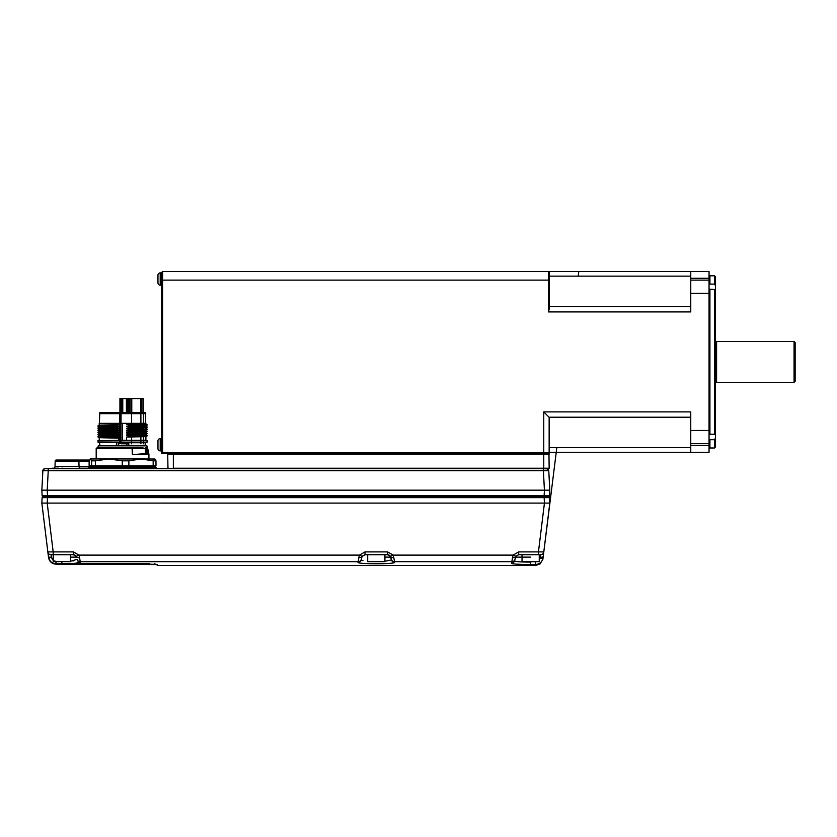 <?xml version="1.0" encoding="UTF-8"?>
<svg xmlns="http://www.w3.org/2000/svg" width="837" height="837" viewBox="0 0 837 837"><rect width="100%" height="100%" fill="white"/><g stroke="black" fill="none" stroke-linecap="round" stroke-linejoin="round"><path stroke-width="1.26" d="M173.353 453.581L549.396 454.02L173.353 454.02L543.768 453.581L543.768 452.932L167.975 452.932L167.975 452.294L167.975 453.372L161.52 453.372L161.52 272.58L162.598 271.502L709.054 271.502L709.054 280.113L690.766 280.113L690.766 271.502M549.145 280.113L548.497 280.113L548.497 271.502L549.145 272.14L549.145 309.345L548.497 311.908L548.497 280.113L161.52 280.113L161.52 272.893L160.202 272.893A2.239 2.239 0 0 0 157.963 275.132L157.963 282.927A2.239 2.239 0 0 0 160.202 285.166L161.52 285.166M162.598 271.502L162.598 452.294L167.975 452.294M709.054 437.992L709.054 452.294L690.766 452.294L690.766 411.888L543.768 411.888L549.145 417.328L549.145 452.932L549.145 417.328M690.766 437.992L690.766 443.683L709.054 443.683L709.054 280.113M549.145 306.572L690.766 306.572L690.766 311.908L690.766 280.113M167.975 452.932L167.975 453.581L171.742 453.581L168.153 453.581M161.52 453.372L162.598 452.294M161.52 438.619L160.202 438.619A2.239 2.239 0 0 0 157.963 440.858L157.963 448.653A2.239 2.239 0 0 0 160.202 450.892L161.52 450.892M157.963 440.858L157.963 448.653A2.239 2.239 0 0 0 160.202 450.892L160.202 438.619M157.963 445.995L157.963 442.271M160.202 272.893L160.202 285.166A2.239 2.239 0 0 1 157.963 282.927L157.963 280.269M157.963 276.545L157.963 275.132M548.967 453.581L543.768 453.581L543.768 468.228L549.156 468.228L543.768 468.647L549.156 468.228L548.967 453.581M548.497 453.581L549.145 452.932L548.497 453.581M690.766 452.294L549.145 452.294L549.145 447.659L690.766 447.659M543.768 411.888L543.768 452.932L549.145 452.932M173.353 468.647L167.965 468.228L169.032 468.647L167.965 468.228L167.714 454.02L173.353 454.02L173.353 468.228L543.768 468.228L169.032 468.647L546.624 468.647L548.769 470.687L549.794 490.168L544.416 490.168L549.794 490.168L549.501 495.609L549.794 490.168M548.769 470.687C545.222 466.732 549.417 469.484 543.391 468.647L543.391 470.687L548.769 470.687A2.155 2.155 0 0 0 546.624 468.647A2.155 2.155 0 0 1 548.769 470.687L548.769 470.687A2.155 2.155 0 0 0 546.624 468.647M43.262 496.623L548.434 496.623A1.078 1.078 0 0 0 549.501 495.609L544.134 495.609L544.416 490.168L41.85 490.168L42.875 470.687L48.243 470.687L48.243 468.647L169.032 468.647M42.875 470.687L42.875 470.687C41.693 470.708 45.993 467.642 45.02 468.647L48.243 468.647L45.02 468.647A2.155 2.155 0 0 0 42.875 470.687A2.155 2.155 0 0 1 44.476 468.72M45.114 468.647L47.51 468.647L45.114 468.647M90.291 466.554L79.044 466.554A2.155 2.155 -90 0 0 79.902 468.218L85.782 468.218M84.37 468.218L89.517 468.218M55.859 468.647L53.85 468.218L58.716 468.218M57.92 468.647L62.608 468.218L57.92 468.647M41.85 490.168L47.228 490.168L47.51 495.609L42.132 495.609L41.85 490.168L42.132 495.609L43.179 495.63M42.206 497.638L42.132 497.649C42.561 496.519 44.361 496.174 47.51 496.623C39.485 496.759 44.288 496.508 42.363 496.215L42.132 495.609A1.078 1.078 0 0 0 43.21 496.623L43.21 496.623A1.078 1.078 0 0 0 42.132 497.649L47.51 497.649L47.51 495.609L544.134 495.609L544.134 497.649L549.49 497.649A1.078 1.078 0 0 0 548.434 496.623A1.078 1.078 0 0 1 549.501 497.649L549.794 503.089L549.501 497.649A1.078 1.078 0 0 0 548.434 496.623A1.078 1.078 0 0 1 548.434 496.623L548.497 496.623M549.156 497.628L546.404 497.628M545.912 495.619L547.325 495.63M546.226 503.089L549.794 503.089L544.437 503.089L544.134 497.649L45.815 497.628M43.21 496.623A1.078 1.078 0 0 1 43.053 496.613A1.078 1.078 0 0 0 43.21 496.623L42.132 495.609M42.237 503.089L43.043 503.089M43.723 503.089L46.715 503.089M543.621 553.341L549.794 503.089L543.788 551.918L538.453 551.907L544.437 503.089L41.85 503.089L42.132 497.649L41.85 503.089L47.845 551.886L41.85 503.089L42.132 497.649L41.85 503.089M55.933 563.521L56.037 564.159C51.873 563.845 49.373 561.627 48.536 557.505L47.845 551.949A3.233 3.233 0 0 0 51.047 554.743L53.181 554.743L53.181 551.907L47.845 551.907A3.233 3.233 0 0 0 51.047 554.743L51.632 557.128L51.047 554.743A3.233 3.233 0 0 1 47.845 551.928L47.845 551.907A3.233 3.233 0 0 0 51.047 554.743M47.981 552.985L48.4 556.396M80.101 561.041L79.62 557.871L76.502 557.128L76.272 556.364M358.309 560.989L358.424 560.215M61.865 561.627L61.865 563.699C73.279 563.667 79.431 563.165 80.331 562.182A3.233 3.212 165 0 1 77.213 559.796L77.109 559.409M359.345 562.924L358.037 562.297C356.395 564.243 396.236 564.243 394.593 562.297L393.704 562.83M392.553 563.05L391.423 563.196M388.18 563.468L375.217 563.772M539.248 557.128L540.001 557.128A3.233 0.827 7 0 0 543.203 556.689L543.067 557.819C542.198 561.962 539.708 564.19 535.586 564.494L530.637 564.494L530.637 562.098C520.687 562.098 515.33 561.679 514.577 560.863L515.571 557.128L514.577 560.863A3.233 3.222 15 0 1 511.449 563.249L511.867 561.69L511.449 563.249C512.422 564.065 518.814 564.483 530.637 564.494L525.113 564.452M520.541 564.337L517.821 564.222M513.531 563.887L512.61 563.751M394.593 562.297L393.85 557.871L390.733 557.128L391.475 559.901A3.233 3.212 165 0 0 394.593 562.297A3.233 3.212 165 0 1 391.475 559.922L390.398 556.343L393.191 555.109L513.112 555.109L515.906 556.343L515.571 557.128L512.453 557.871L511.867 561.69L394.436 561.69L394.332 561.041M47.51 497.649L47.207 503.089L53.181 551.907L73.384 551.907L78.96 555.109L359.439 555.109L358.78 557.871L361.898 557.128L361.155 559.922L361.898 557.128L358.78 557.871L358.037 562.297A3.233 3.212 -165 0 0 361.155 559.922L361.165 559.848M75.843 563.238L80.206 561.69L358.173 561.69L80.206 561.69A3.233 3.212 -15 0 1 77.077 559.315L71.323 561.041M156.121 564.368L157.429 564.577C158.413 565.802 158.413 565.802 157.429 564.577C158.413 565.802 158.413 565.802 157.429 564.577L56.037 564.159M390.502 556.364L387.615 554.743L365.016 554.743L365.016 551.907L359.439 555.109L362.233 556.343L361.898 557.128A3.233 3.233 90 0 1 362.233 556.343L362.233 556.343A3.233 3.233 90 0 0 361.898 557.128L362.515 555.925M511.982 560.989L512.098 560.215M385.805 561.104L391.475 559.922L391.318 559.315A3.233 3.212 -15 0 0 394.436 561.69M362.996 560.696L361.458 560.288M359.439 555.109L362.233 556.343L365.016 554.743L384.926 554.743L384.926 561.627L367.705 561.627L367.705 554.743M513.112 555.109L515.906 556.343L515.571 557.128L512.453 557.871L513.112 555.109L518.689 551.907L538.453 551.907L538.453 554.743L518.689 554.743L540.587 554.743A3.233 3.233 0 0 0 543.799 551.907L543.778 552.022M539.457 563.416L538.034 564.075M556.814 447.659L543.067 557.819A3.233 0.827 -173 0 1 539.865 558.258L540.587 554.743A3.233 3.233 0 0 0 543.799 551.907L549.794 503.089L549.501 497.649L548.476 496.634M365.016 551.907L387.615 551.907L393.191 555.109L393.85 557.871M70.475 554.743L70.475 561.627L53.254 561.627L53.254 554.743L73.384 554.743L53.181 554.743M56.079 564.159L56.048 564.169C53.83 564.033 51.915 563.144 50.272 561.491L48.473 557.003A7.533 7.533 0 0 1 48.441 556.731A3.233 0.827 -7 0 0 51.632 557.128L51.674 557.452A3.233 0.827 173 0 1 48.473 557.003C49.341 561.167 51.842 563.395 55.964 563.699L55.964 561.627M53.212 563.615L52.386 563.217M50.199 561.407L49.121 559.66M73.865 560.811L72.746 560.926M103.84 564.211L102.763 564.211M84.935 564.211L99.341 564.211M89.423 564.211L94.727 564.211M94.686 564.211L100.074 564.211M89.308 564.211L86.776 564.211M83.93 564.169L87.33 564.211M68.435 564.169L71.919 564.169M72.955 564.169L67.567 564.211M98.776 564.211L95.952 564.169M140.668 564.169L112.681 564.169M132.162 564.211L127.873 564.316M131.807 564.211L123.96 564.211M123.96 564.316L123.374 564.211M123.374 564.316L118.059 564.211M123.531 564.211L124.451 564.211M137.163 564.211L132.162 564.316M122.662 564.211L124.054 564.211M79.62 557.871L78.96 555.109L76.167 556.343L73.384 554.743L74.681 555.015M70.475 557.128L76.502 557.128A3.233 3.233 -90 0 0 73.384 554.743L73.384 551.907M390.398 556.343L390.733 557.128A3.233 3.233 -90 0 0 387.615 554.743L387.615 551.907M530.637 554.743L518.689 554.743L516.188 555.925M539.248 554.743L539.248 561.627L522.026 561.627L522.026 554.743L518.689 554.743L518.689 551.907M537.532 561.627L522.497 561.962M520.645 561.878L519.202 561.794M514.724 560.298L514.985 559.315A3.233 3.212 15 0 1 511.867 561.69M79.965 468.218L78.981 468.218M88.848 468.218L86.629 468.218M57.565 468.218L53.233 468.218M52.082 468.218L53.85 468.218M89.444 460.036L70.235 460.036M55.022 466.554A2.155 2.155 90 0 1 54.164 468.218A2.155 2.155 90 0 0 55.022 466.554L55.169 461.082L55.022 466.554L79.044 466.554L78.898 461.082A1.078 1.078 -90 0 0 77.82 460.036L56.246 460.036A1.078 1.078 0 0 0 55.169 461.082A1.078 1.078 0 0 1 56.246 460.036L77.82 460.036M128.888 465.853L128.888 460.831L141.024 458.958L153.161 460.831L153.161 465.853L95.46 465.853L155.985 465.853L155.985 460.831L154.699 458.958M90.281 458.958L91.651 460.831L91.651 465.853L89.13 465.853L89.13 460.831L90.155 459.032M96.192 449.166L96.192 454.983L96.192 448.632L132.382 448.632L96.192 448.632L97.061 447.774L142.3 447.774L145.314 448.632L145.314 447.764L147.071 447.397L148.641 454.062L147.061 447.533L146.329 447.397M148.107 454.229L143.001 453.8L132.382 454.658L143.001 453.8M148.599 454.658L132.382 454.658L132.382 448.632L145.157 448.632L142.3 447.774L97.919 447.774L98.232 445.828L146.883 445.828L145.533 445.807L147.207 446.152L148.923 454.229L148.923 458.958M126.868 445.483L126.868 442.742L116.448 442.731L118.258 442.742L116.448 442.731L118.258 442.742L118.258 445.483L116.448 445.493L128.333 445.807M146.883 442.396L97.919 442.072L146.883 442.396L145.533 442.417L146.883 442.396L147.207 440.775L97.919 440.775L98.232 442.396L118.258 442.417L99.593 442.417L99.906 445.493L145.533 445.807L128.678 445.493L145.209 445.493L145.209 442.731L143.462 442.731M116.95 437.238L112.775 436.548L97.939 436.632L100.304 436.799L97.939 436.945L99.237 437.699L99.226 440.304L97.919 440.775L118.582 440.304L118.582 438.169L99.226 437.688L118.582 436.83L113.853 436.182L118.582 435.418L99.226 435.899L111.415 436.265M144.811 435.721L147.186 435.868L144.811 435.721M143.462 434.665L126.533 435.303L131.493 435.983C151.978 435.7 152.052 435.428 131.691 435.156M143.462 432.509L147.186 433.42L143.462 433.524M147.176 431.578L144.811 431.411L147.186 431.568L145.9 432.666L126.533 432.792L145.701 432.269M144.811 429.266L147.186 429.412L144.811 429.266M146.935 429.161L143.462 429.224M143.462 428.209L126.533 428.847L131.493 429.517C151.978 429.245 152.052 428.973 131.691 428.701M147.186 427.257L144.811 427.111M143.462 427.069L147.176 426.943M143.462 426.368L126.533 426.692L131.493 427.372C151.978 427.1 152.052 426.818 131.691 426.546M126.533 426.692L145.889 425.845M145.701 425.813L143.462 425.698L145.9 425.855L147.176 425.112M143.462 423.899L147.186 424.809L143.462 424.914M118.582 424.652L99.226 425.133L99.226 423.344L118.592 423.344L118.582 424.652L113.853 425.426L118.582 426.075L118.582 426.807L113.853 427.571L118.582 428.23L118.582 428.962L113.853 429.726L118.582 430.375L118.582 431.118L113.853 431.882L118.582 432.53L118.582 433.263L113.853 434.026L118.582 434.685L97.939 434.79L111.415 435.167M100.304 434.644L97.929 434.487L99.226 435.543L116.95 435.083M118.582 433.263L99.226 433.733L111.415 434.11M118.582 432.53L97.929 432.645L111.415 433.022M100.304 432.488L97.929 432.342L99.226 431.589L111.426 431.965M118.582 430.375L97.939 430.176L111.415 430.867M118.582 428.23L97.939 428.021L111.415 428.711M118.582 426.807L99.226 427.278L111.415 427.655M98.075 426.148L111.415 426.567M111.426 425.499L99.226 425.133L97.939 425.876L100.304 426.033L97.929 426.179L118.582 426.075M145.324 412.578L145.732 413.656L99.373 413.656L99.791 412.578L145.324 412.578L145.753 423.344L125.508 423.344L145.753 423.344M119.932 398.59L119.932 412.578L119.932 398.59M120.151 412.578L120.151 398.59L122.348 398.59L122.348 412.578M120.8 412.578L120.8 398.59L143.284 398.59L141.934 398.59L141.934 412.578L141.934 398.59M129.379 412.578L129.379 398.59L126.408 398.59L131.775 398.59L131.775 412.578M158.078 468.647A2.155 2.155 -90 0 1 156.205 467.569L88.91 467.569A2.155 2.155 90 0 1 88.335 468.218M88.91 467.569A2.155 2.155 90 0 1 90.773 466.491L154.343 466.491A2.155 2.155 90 0 1 156.205 467.569M154.51 466.491L90.49 466.491L90.49 465.853M91.651 460.831L95.46 460.831L95.46 465.853L91.651 465.853M122.254 465.853L122.254 460.831L108.862 458.958L90.396 458.958M95.46 460.831L108.862 458.958L141.024 458.958L108.862 458.958M128.888 460.831L122.254 460.831M155.985 460.831L153.161 460.831M154.96 459.032L141.024 458.958M96.192 454.983L96.192 458.958M145.565 454.229L145.314 448.632M148.431 454.062L147.04 448.412M147.019 448.412L146.904 450.233M144.257 448.266L143.336 448.004M147.019 448.391L146.663 453.905L147.898 453.905M146.684 450.076L146.454 453.8M146.883 445.828L98.232 445.828L116.364 445.807L99.593 445.807L116.448 445.493L116.448 442.731M126.868 442.417L145.209 442.731L118.258 442.742M98.232 442.396L99.906 442.731M147.207 442.072L147.207 440.775L145.9 440.304L145.9 436.611L143.462 436.454M147.186 435.868L143.462 435.679M132.351 435.47C152.062 435.742 151.769 436.014 131.493 436.276L131.493 435.983M147.176 435.554L145.9 434.466L143.462 434.309M126.533 435.303L145.9 434.466L147.176 433.723M132.351 433.315C152.062 433.587 151.769 433.859 131.493 434.131L126.533 434.947M131.493 434.131L131.493 433.828C151.978 433.556 152.052 433.284 131.691 433.011M126.533 433.147L131.493 433.828M132.351 431.17C152.062 431.442 151.769 431.704 131.493 431.976L126.533 432.792M131.493 431.976L131.493 431.672C151.978 431.4 152.041 431.128 131.691 430.856M143.462 430.364L147.176 431.254L143.462 431.379M126.533 430.992L145.9 430.155L126.533 430.992L131.493 431.672M147.176 429.423L145.889 430.166L143.462 429.998M132.351 429.015C152.062 429.287 151.769 429.559 131.493 429.82L126.533 430.636M126.533 428.847L143.462 427.843M132.351 426.86C152.062 427.132 151.769 427.404 131.493 427.676L126.533 428.481M147.176 426.954L145.9 425.855M132.351 424.715C152.062 424.976 151.769 425.248 131.493 425.52L126.533 426.336M144.811 424.955L147.186 424.809M131.493 425.52L131.493 425.217C151.978 424.945 152.041 424.673 131.691 424.401M145.9 423.344L145.9 424.056L126.533 424.537L131.493 425.217M126.533 424.537L126.533 423.344M125.508 423.344L119.618 423.344L125.508 423.344M118.582 436.83L118.582 440.304L126.533 440.304L122.558 440.304L122.558 423.344M145.9 440.304L126.533 440.304L126.533 437.092L131.493 436.276M122.558 440.304L118.582 440.304M118.592 423.344L99.373 423.344L99.791 412.578M118.582 434.685L118.582 435.418M112.775 436.548L113.853 436.182M113.633 437.05C93.148 436.778 93.074 436.506 113.424 436.234M97.939 436.945L111.415 437.322M97.939 436.632L99.226 435.543L102.365 435.721M113.853 434.026L112.775 434.393M113.633 434.905C93.148 434.633 93.074 434.351 113.424 434.079M97.939 434.487L99.226 433.388L116.95 432.928M102.355 433.566L99.237 433.399L97.939 432.331M113.853 431.882L112.775 432.248M113.633 432.75C93.148 432.478 93.074 432.206 113.424 431.934M118.582 431.118L99.226 431.589L116.95 430.783M102.365 431.411L99.226 431.233M113.853 429.726L112.775 430.092M113.633 430.595C93.148 430.323 93.074 430.051 113.424 429.779M118.582 428.962L99.226 429.444L111.415 429.81M97.939 430.176L99.226 429.078L116.95 428.628M102.365 429.266L97.939 428.345M113.853 427.571L112.775 427.937M113.633 428.45C93.148 428.167 93.074 427.895 113.424 427.623M97.939 428.021L99.226 426.933L116.95 426.472M102.355 427.111L97.939 426.19M113.853 425.426L112.775 425.782M113.633 426.295C93.148 426.023 93.074 425.751 113.424 425.478M126.533 437.092L145.9 436.611L147.176 435.878M121.041 412.578L121.041 443.788L128.678 443.788L128.762 445.807L128.762 442.417M119.722 443.788L119.722 412.578M145.314 447.764L146.36 447.397M714.442 439.697L714.442 447.983L714.442 439.697L715.52 438.107L714.442 439.697L709.922 439.697L709.054 440.817L709.922 439.697L709.922 447.983L709.902 439.697M715.52 438.107L715.52 446.906L715.52 434.236L709.054 434.675M709.922 434.382L709.922 289.414L709.054 289.121L715.52 289.56L715.52 285.689L714.442 284.088L715.52 285.689L715.52 276.88L715.52 285.689M709.922 284.088L709.054 282.979L709.922 284.088L709.922 275.802L709.922 284.088L714.442 284.088L714.442 275.802L714.442 284.088M714.442 434.382L714.442 289.414L715.52 289.56L715.52 434.236M715.52 382.289L716.305 382.289A0.816 0.816 0 0 1 716.587 382.342L716.587 341.444A0.816 0.816 0 0 1 716.305 341.506L715.52 341.506M716.587 341.444L794.072 341.444L794.072 382.342L716.305 382.289L716.305 341.506M794.072 382.342L795.15 381.264L795.15 342.521L794.072 341.444M690.766 311.908L548.497 311.908M690.766 276.137L549.145 276.137M690.766 417.213L549.093 417.213M544.416 490.168L543.391 470.687L48.243 470.687L296.465 470.687M48.243 470.687L47.228 490.168M61.865 563.699L55.964 563.699M539.865 558.258L539.248 560.037M535.586 562.098L535.586 564.494M55.964 561.313C53.558 561.093 52.124 559.807 51.674 557.452M149.216 563.51L71.333 563.51M76.167 556.343L76.502 557.128A3.233 3.233 -90 0 0 73.384 554.743M358.194 561.69A3.233 3.212 15 0 0 361.312 559.315M384.926 557.128L390.733 557.128A3.233 3.233 -90 0 0 387.615 554.743M515.571 557.128L530.637 557.128M89.13 461.082L55.169 461.082M126.45 412.578L126.45 398.59M122.767 412.578L122.767 398.59M121.302 412.578L121.302 398.59M126.408 398.59L126.408 412.578M127.402 412.578L127.402 398.59M128.448 398.59L128.448 412.578M140.637 398.59L140.637 412.578M141.171 412.578L141.171 398.59M141.62 398.59L141.62 412.578M132.058 447.774L132.382 454.229M146.161 453.8L146.161 447.774L146.161 453.8M119.858 412.578L119.858 443.788M709.054 293.337L690.766 293.337M709.054 278.271L690.766 278.271M549.501 495.609C547.775 497.889 547.639 496.027 544.134 496.623C551.583 496.906 547.126 495.86 549.501 497.649M154.699 563.782L158.141 565.498L535.46 565.498L540.001 563.971L542.857 559.398L556.239 452.294M578.21 276.137L578.796 271.502M543.516 554.209L543.799 551.907M48.431 556.689L47.845 551.928M51.298 562.495L56.027 564.169L155.18 564.316M50.628 561.889L48.64 558.143M156.373 564.42L149.216 564.169M48.169 554.533L48.232 555.088M143.284 412.578L143.284 398.59M141.118 412.578L141.118 398.59M130.133 412.578L130.133 398.59M154.625 465.853L154.625 466.491M147.176 429.099L145.889 428.356M145.9 428.366L147.176 427.268M99.237 431.243L97.939 430.5M143.462 443.788L143.462 436.768M143.462 424.223L143.462 412.578M140.898 443.788L140.898 412.578M121.009 443.788L121.009 412.578M131.555 443.788L131.555 412.578M709.054 445.525L690.766 445.525M709.054 430.459L690.766 430.459M715.52 276.88L714.442 275.802L709.922 275.802L709.054 274.944M715.394 289.56L709.054 289.56M709.054 434.225L715.394 434.225M715.52 446.906L714.442 447.983L709.922 447.983L709.054 448.852"/></g></svg>
